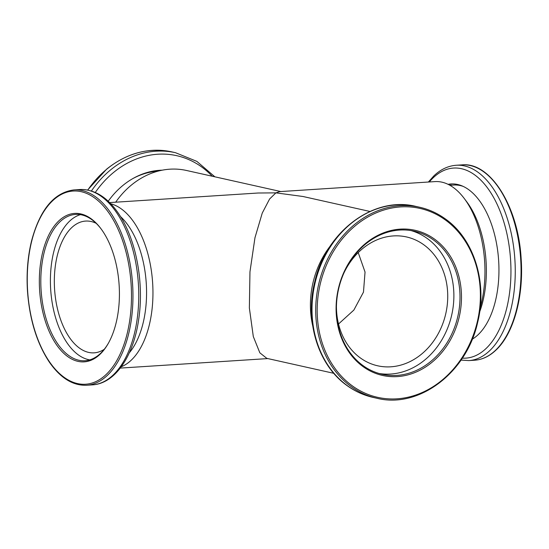 <?xml version="1.0" encoding="UTF-8"?>
<svg xmlns="http://www.w3.org/2000/svg" width="549" height="549" viewBox="0 0 549 549"><rect width="100%" height="100%" fill="white"/><g stroke="black" fill="none" stroke-linecap="round" stroke-linejoin="round"><path stroke-width="0.82" d="M109.601 202.588L258.181 193.008L275.9 192.864L279.784 191.615L434.986 181.602A82.926 44.414 86.3 0 1 441.904 182.158A82.926 44.414 86.3 0 1 464.31 198.566L466.876 201.984A78.294 41.937 86.3 0 1 486.352 273.512A78.294 41.937 86.3 0 1 479.682 311.832M464.31 198.566A82.926 44.414 86.3 0 1 484.939 274.322A82.926 44.414 86.3 0 1 480.197 307.763M473.005 338.74A78.294 41.937 86.3 0 1 472.291 339.083M330.567 245.602A82.926 69.188 102.6 0 0 310.425 303.247A82.926 69.188 102.6 0 0 312.683 325.653M129.283 352.849A78.294 41.937 -93.7 0 0 146.542 295.431A78.294 41.937 -93.7 0 0 120.492 216.553M121.274 366.766A82.926 44.414 -93.7 0 0 152.931 295.733A82.926 44.414 -93.7 0 0 110.761 203.775M338.527 323.985L353.858 310.075L363.472 292.123L365.044 272.064L358.216 252.602M343.866 273.127A66.017 55.078 -77.4 0 1 393.338 235.926A66.017 55.078 -77.4 0 1 406.48 236.935A66.017 55.078 -77.4 0 1 447.174 305.608A66.017 55.078 -77.4 0 1 390.826 366.807A66.017 55.078 -77.4 0 1 377.691 365.799A66.017 55.078 -77.4 0 1 336.434 306.404M96.144 223.299A66.017 35.362 -93.7 0 0 91.127 221.515A66.017 35.362 -93.7 0 0 85.623 221.075A66.017 35.362 -93.7 0 0 54.358 284.121A66.017 35.362 -93.7 0 0 88.615 352.396A66.017 35.362 -93.7 0 0 94.119 352.842A66.017 35.362 -93.7 0 0 104.269 349.288M115.681 202.197A82.926 69.188 -77.4 0 1 169.916 169.188A82.926 69.188 -77.4 0 1 186.413 170.458L280.82 191.546M369.937 211.454L302.966 196.494L275.9 192.864L269.6 198.999L262.25 213.081L254.969 237.71L249.967 271.782L249.363 307.968L253.309 336.558L259.849 352.822L266.807 358.353L333.778 373.313M449.885 185.281L453.728 185.034A78.294 41.937 86.3 0 1 463.178 186.392M132.46 178.802A78.294 65.324 -77.4 0 1 158.037 171.144M108.222 201.257A79.543 66.36 -77.4 0 1 122.846 185.487A79.543 66.36 -77.4 0 1 162.236 170.176M102.45 230.8A74.383 39.844 86.3 0 1 108.29 343.393A74.383 39.844 86.3 0 1 56.3 344.47A74.383 39.844 86.3 0 1 46.116 241.169A74.383 39.844 86.3 0 1 100.892 228.624A74.383 39.844 86.3 0 1 102.45 230.8M101.188 229.022A73.312 39.267 -93.7 0 0 75.556 214.412A73.312 39.267 -93.7 0 0 42.005 263.685A73.312 39.267 -93.7 0 0 57.528 343.599A73.312 39.267 -93.7 0 0 84.992 360.741A73.312 39.267 -93.7 0 0 108.537 342.96M80.387 214.652A73.312 39.267 -93.7 0 0 51.078 267.356A73.312 39.267 -93.7 0 0 67.129 342.981A73.312 39.267 -93.7 0 0 89.755 359.876M434.252 238.925A74.383 62.058 -77.4 0 1 450.489 339.81A74.383 62.058 -77.4 0 1 363.314 366.801A74.383 62.058 -77.4 0 1 347.085 265.922A74.383 62.058 -77.4 0 1 434.252 238.925M363.253 365.758A73.312 61.165 102.6 0 0 382.228 374.288A73.312 61.165 102.6 0 0 454.346 327.973A73.312 61.165 102.6 0 0 433.168 239.721A73.312 61.165 102.6 0 0 414.193 231.184A73.312 61.165 102.6 0 0 342.075 277.499A73.312 61.165 102.6 0 0 363.253 365.758M379.187 373.512A73.312 61.165 102.6 0 0 448.862 324.843A73.312 61.165 102.6 0 0 427.047 238.348A73.312 61.165 102.6 0 0 411.112 230.594M448.087 184.34A79.543 42.602 86.3 0 1 451.01 183.956A79.543 42.602 86.3 0 1 496.619 243.969A79.543 42.602 86.3 0 1 478.268 334.574A79.543 42.602 86.3 0 1 472.243 339.207M448.718 184.649A79.543 42.602 86.3 0 1 452.335 183.915M87.62 190.029L106.678 169.106C127.011 152.951 148.704 147.201 171.768 151.867A97.873 81.657 102.6 0 0 106.877 169.078A97.873 81.657 102.6 0 0 87.785 190.057M91.415 190.983A97.873 81.657 -77.4 0 1 110.582 169.902A97.873 81.657 -77.4 0 1 175.467 152.697L171.768 151.867M95.293 192.452A95.231 79.454 -77.4 0 1 113.602 172.427A95.231 79.454 -77.4 0 1 212.189 176.215M109.402 213.664A96.802 51.853 -93.7 0 0 36.783 225.413A96.802 51.853 -93.7 0 0 49.348 361.606A96.802 51.853 -93.7 0 0 121.967 349.857A96.802 51.853 -93.7 0 0 109.402 213.664M73.978 189.906A97.873 52.423 86.3 0 1 110.637 212.792A97.873 52.423 86.3 0 1 131.362 319.47A97.873 52.423 86.3 0 1 86.57 385.247L92.369 384.87A97.873 52.423 -93.7 0 0 137.161 319.093A97.873 52.423 -93.7 0 0 116.429 212.415A97.873 52.423 -93.7 0 0 79.77 189.535L73.978 189.906C54.166 192.466 40.036 209.416 31.595 240.764C27.759 256.356 26.379 273.011 27.45 290.723C29.522 319.394 36.831 343.207 49.362 362.148C60.465 378.062 72.866 385.762 86.57 385.247M444.944 219.655A96.802 80.765 102.6 0 0 331.5 254.784A96.802 80.765 102.6 0 0 352.623 386.077A96.802 80.765 102.6 0 0 466.074 350.948A96.802 80.765 102.6 0 0 444.944 219.655M373.176 397.428C363.925 395.342 355.354 391.492 347.469 385.878C318.097 365.586 304.427 321.151 314.893 281.218C326.195 231.431 373.78 195.767 415.847 206.397A97.873 81.657 102.6 0 0 319.573 268.221A97.873 81.657 102.6 0 0 347.84 386.036A97.873 81.657 102.6 0 0 373.176 397.428L376.875 398.251A97.873 81.657 -77.4 0 1 351.538 386.867A97.873 81.657 -77.4 0 1 323.272 269.044A97.873 81.657 -77.4 0 1 419.546 207.22A97.873 81.657 -77.4 0 1 444.882 218.612M495.61 350.2A97.873 52.423 -93.7 0 0 518.187 238.719A97.873 52.423 -93.7 0 0 462.066 164.878C490.58 161.859 518.4 206.939 521.159 258.881C523.849 296.391 513.692 333.593 496.049 350.015C489.488 356.274 482.365 359.67 474.665 360.213A97.873 52.423 -93.7 0 0 495.61 350.2M462.066 164.878L456.274 165.256A97.873 52.423 86.3 0 1 512.389 239.096A97.873 52.423 86.3 0 1 489.811 350.571A97.873 52.423 86.3 0 1 468.867 360.59L474.665 360.213M429.304 181.973A95.231 51.009 86.3 0 1 433.168 177.814A95.231 51.009 86.3 0 1 503.563 221.055A95.231 51.009 86.3 0 1 486.181 348.395A95.231 51.009 86.3 0 1 462.327 358.147M120.272 368.091L267.823 358.579M214.865 176.812L196.851 161.385L175.467 152.697M79.77 189.535C94.291 189.117 107.124 196.981 118.261 213.129C135.987 238.424 144.373 282.708 138.657 319.621C133.489 356.191 115.18 383.641 92.369 384.87M376.875 398.251C418.791 408.923 466.636 372.798 477.644 322.448C487.738 282.605 473.959 238.643 444.992 218.66C437.176 213.094 428.7 209.279 419.546 207.22L415.847 206.397M456.274 165.256C448.094 165.86 440.621 169.408 433.861 175.886L428.364 182.028M461.023 360.096L468.867 360.59"/></g></svg>
